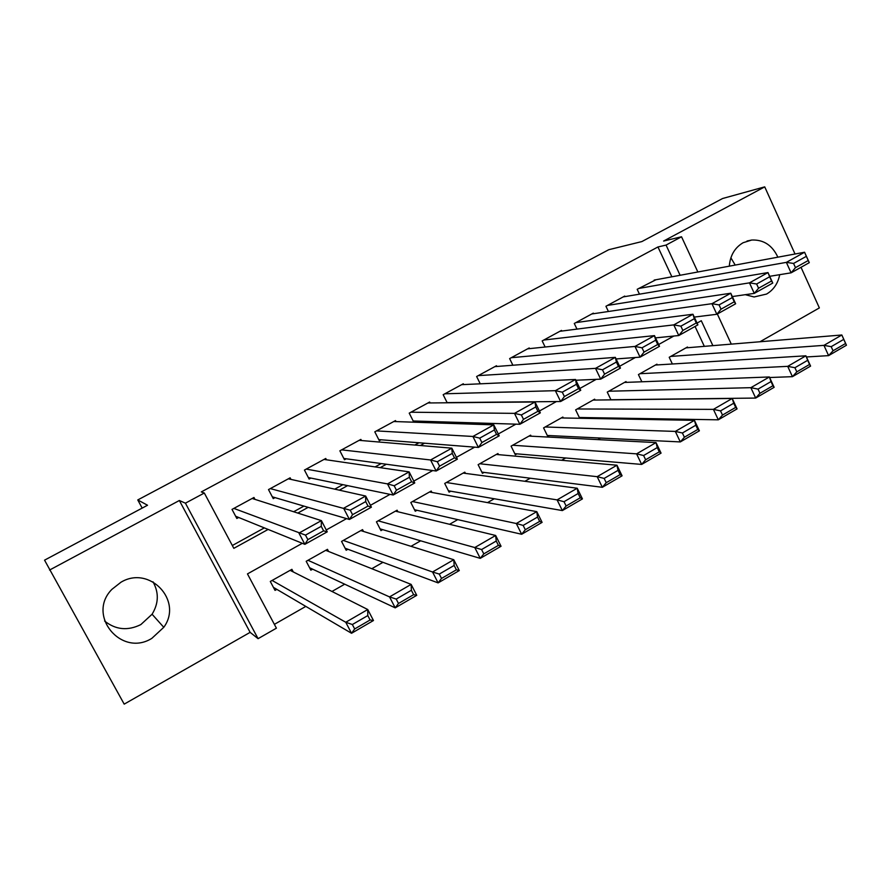 <?xml version="1.0" encoding="UTF-8"?>
<svg xmlns="http://www.w3.org/2000/svg" width="891" height="891" viewBox="0 0 891 891"><rect width="100%" height="100%" fill="white"/><g stroke="black" fill="none" stroke-linecap="round" stroke-linejoin="round"><path stroke-width="1.34" d="M152.996 581.812C159.01 592.56 158.709 603.374 152.083 614.233L140.823 624.602C127.714 631.028 115.641 629.826 104.581 621.005M151.826 638.368L163.777 627.309C183.301 600.824 149.71 564.916 120.998 582.202L111.921 589.33C86.227 615.135 121.243 657.58 151.826 638.368M730.876 257.8L735.209 265.072M745.288 294.687L754.098 296.97L766.572 294.063C773.611 289.876 777.988 283.416 779.714 274.684M777.865 257.187C772.33 245.292 763.632 239.568 751.759 240.024L743.116 242.72C734.774 247.676 730.163 255.494 729.306 266.164M302.316 543.298L247.464 573.904L276.41 628.177L258.078 638.669L185.417 503.17L204.317 493.024L233.832 548.333L268.124 529.432M142.181 508.093L137.771 499.94L147.527 505.242L44.55 560.161L124.194 704.135L250.126 632.354L258.078 638.669M759.99 341.754L819.364 307.918L801.02 267.289M274.372 624.357L305.813 606.403M331.964 591.468L344.694 584.195M371.803 568.714L382.974 562.332M410.996 546.328L420.652 540.815M449.565 524.298L457.751 519.62M487.522 502.613L494.282 498.76M524.877 481.285L530.245 478.222M561.653 460.279L565.674 457.985M597.85 439.608L600.579 438.049M633.501 419.249L634.96 418.414M795.028 254.013L764.723 186.865L663.617 241.049L681.526 236.772L697.853 271.989M137.771 499.94L608.742 249.714L641.843 241.584L722.612 198.504L764.723 186.865M254.971 499.372L253.968 497.479L232.016 509.407L236.839 518.473L238.677 517.482M290.945 479.391L290.132 477.832L268.503 489.582L273.247 498.615L275.052 497.635M326.451 459.801L325.761 458.475L304.444 470.058L309.121 479.046L310.903 478.077M361.479 440.544L360.888 439.397L339.872 450.813L344.483 459.756L346.231 458.798M396.027 421.599L395.515 420.585L374.799 431.834L379.332 440.733L381.058 439.786M430.097 402.944L429.651 402.041L409.225 413.134L413.691 421.989L415.395 421.064M463.71 384.578L463.309 383.765L443.172 394.702L447.204 402.788M496.855 366.468L496.487 365.733L476.629 376.514L480.249 383.821M529.544 348.637L529.221 347.958L509.63 358.594L512.893 365.243M561.798 331.051L561.486 330.416L542.173 340.908L545.136 347.011M593.606 313.71L593.328 313.131L574.283 323.478L576.978 329.102M624.981 296.614L624.725 296.068L605.936 306.27L608.419 311.494M580.008 418.291L581.366 417.523M563.312 417.99L562.867 417.044L543.577 427.892L547.787 436.467L549.391 435.565M531.136 436.189L530.635 435.164L511.078 446.146L515.343 454.778L516.98 453.853M498.503 454.644L497.946 453.53L478.122 464.668L482.454 473.333L484.114 472.408M465.436 473.388L464.812 472.152L444.709 483.445L449.097 492.155L450.779 491.208M431.912 492.433L431.211 491.041L410.818 502.502L415.273 511.245L416.977 510.287M397.932 511.768L397.119 510.198L376.436 521.814L380.969 530.613L382.696 529.633M363.495 531.437L362.548 529.622L341.565 541.416L346.165 550.248L347.913 549.257M328.601 551.473L327.476 549.335L306.192 561.297L310.859 570.173L312.641 569.171M704.336 346.354L695.047 326.451M687.796 347.713L687.473 347.022L669.208 357.28L672.371 363.996M657.302 364.92L656.945 364.174L638.435 374.576L641.865 381.782M626.395 382.362L626.017 381.56L607.25 392.107L610.981 399.87M595.065 400.048L594.653 399.179L575.631 409.871L579.707 418.28M293.273 571.933L291.903 569.327L270.296 581.467L275.041 590.388L276.845 589.374M671.87 276.8L657.948 246.963L201.299 491.921L204.317 493.024M232.317 545.515L264.337 527.895M293.662 511.746L303.92 506.099M334.726 489.148L342.868 484.659M375.111 466.906L381.214 463.554M414.827 445.043L418.959 442.771M453.909 423.537L456.114 422.312M655.943 279.741L637.176 289.308L639.46 294.175M250.126 632.354L179.358 500.508L49.562 570.051M179.358 500.508L185.417 503.17M657.948 246.963L666.056 245.081L681.526 236.772M712.878 345.652L701.284 320.727L697.063 323.077M673.83 336.041L658.661 344.505M635.35 357.503L619.601 366.29M596.213 379.343L579.863 388.465M556.396 401.563L539.434 411.018M515.889 424.161L498.303 433.973M474.669 447.148L456.437 457.328M432.725 470.548L413.814 481.095M390.035 494.371L370.433 505.308M346.566 518.618L326.262 529.945M717.333 314.011L731.288 344.126M680.111 275.274L666.056 245.081M297.794 513.071L308.175 507.347M339.348 490.173L347.59 485.628M380.19 467.652L386.371 464.256M420.363 445.511L424.539 443.206M459.867 423.726L462.106 422.501M654.172 280.075L804.584 252.242L809.284 262.667L791.097 272.824L786.363 262.366L804.584 252.242L806.355 256.33L793.569 263.446L795.474 267.645L808.248 260.517L806.355 256.33M769.69 276.31L791.097 272.824L795.474 267.645M638.724 288.461L786.363 262.366L793.569 263.446M809.284 262.667L808.248 260.517M806.422 356.957L828.597 355.632L823.941 345.363L670.734 356.422M685.959 347.869L841.839 334.994L846.45 345.229L828.597 355.632L833.052 350.776L845.592 343.481L843.744 339.371L831.192 346.666L833.052 350.776M831.192 346.666L823.941 345.363L841.839 334.994L843.744 339.371M845.592 343.481L846.45 345.229M623.165 296.915L767.986 272.568L772.764 283.06L754.287 293.384L749.465 282.859L767.986 272.568L769.635 276.778L756.637 284.006L758.564 288.227L771.55 280.988L769.635 276.778M732.313 296.558L754.287 293.384L758.564 288.227M607.506 305.424L749.465 282.859L756.637 284.006M772.764 283.06L771.55 280.988M591.747 313.988L730.776 293.228L735.643 303.786L716.854 314.278L711.942 303.697L730.776 293.228L732.291 297.561L719.07 304.911L721.031 309.166L734.24 301.793L732.291 297.561M694.267 317.085L716.854 314.278L721.031 309.166M575.876 322.609L711.942 303.697L719.07 304.911M735.643 303.786L734.24 301.793M559.893 331.296L692.942 314.245L697.898 324.87L678.786 335.539L673.785 324.892L692.942 314.245L694.312 318.7L680.869 326.173L682.874 330.45L696.305 322.954L694.312 318.7M655.531 337.878L678.786 335.539L682.874 330.45M543.8 340.039L673.785 324.892L680.869 326.173M697.898 324.87L696.305 322.954M527.595 348.838L654.462 335.617L659.507 346.298L640.072 357.157L634.982 346.443L654.462 335.617L655.687 340.195L642.01 347.802L644.048 352.101L657.714 344.483L655.687 340.195M616.082 358.939L640.072 357.157L644.048 352.101M511.267 357.703L634.982 346.443L642.01 347.802M659.507 346.298L657.714 344.483M769.612 377.517L792.433 376.67L787.711 366.346L639.983 373.708M655.408 365.032L805.898 355.81L810.587 366.101L792.433 376.67L796.81 371.859L809.563 364.441L807.68 360.309L794.917 367.716L796.81 371.859M794.917 367.716L787.711 366.346L805.898 355.81L807.68 360.309M809.563 364.441L810.587 366.101M610.914 399.747L755.679 398.065L750.868 387.674L608.82 391.227M624.457 382.439L769.367 376.971L774.134 387.318L755.679 398.065L759.956 393.287L772.931 385.747L771.005 381.582L758.029 389.111L759.956 393.287M758.029 389.111L750.868 387.674L769.367 376.971L771.005 381.582M772.931 385.747L774.134 387.318M579.328 417.489L718.313 419.817L713.413 409.37L577.223 408.98M593.072 400.07L732.213 398.477L737.069 408.891L718.313 419.817L722.49 415.072L735.676 407.399L733.727 403.222L720.529 410.874L722.49 415.072M720.529 410.874L713.413 409.37L732.213 398.477L733.727 403.222M735.676 407.399L737.069 408.891M547.286 435.465L680.312 441.925L675.322 431.422L545.192 426.978M561.263 417.946L694.445 420.352L699.39 430.821L680.312 441.925L684.399 437.225L697.798 429.429L695.815 425.219L682.395 433.004L684.399 437.225M682.395 433.004L675.322 431.422L694.445 420.352L695.815 425.219M697.798 429.429L699.39 430.821M494.839 366.624L615.336 357.358L620.459 368.106L600.69 379.143L595.511 368.362L615.336 357.358L616.405 362.058L602.494 369.798L604.566 374.131L618.465 366.379L616.405 362.058M575.887 380.245L600.69 379.143L604.566 374.131M478.3 375.612L595.511 368.362L602.494 369.798M620.459 368.106L618.465 366.379M514.798 453.675L641.654 464.423L636.586 453.853L512.715 445.233M529.009 436.078L656.032 442.593L661.066 453.129L641.654 464.423L645.641 459.756L659.284 451.826L657.257 447.594L643.614 455.513L645.641 459.756M643.614 455.513L636.586 453.853L656.032 442.593L657.257 447.594M659.284 451.826L661.066 453.129M461.627 384.667L575.519 379.477L580.743 390.28L560.628 401.518L555.349 390.67L575.519 379.477L576.432 384.299L562.277 392.185L564.393 396.54L578.537 388.643L576.432 384.299M447.126 402.609L560.628 401.518L564.393 396.54M444.854 393.789L555.349 390.67L562.277 392.185M580.743 390.28L578.537 388.643M481.842 472.119L602.349 487.299L597.182 476.674L479.781 463.743M496.309 454.455L616.962 465.213L622.085 475.816L602.349 487.299L606.225 482.677L620.103 474.613L618.042 470.348L604.154 478.411L606.225 482.677M604.154 478.411L597.182 476.674L616.962 465.213L618.042 470.348M620.103 474.613L622.085 475.816M427.958 402.966L535.012 401.975L540.336 412.845L519.865 424.283L514.486 413.368L535.012 401.975L535.758 406.942L521.358 414.961L523.507 419.338L537.897 411.308L535.758 406.942M413.19 420.986L519.865 424.283L523.507 419.338M410.94 412.21L514.486 413.368L521.358 414.961M540.336 412.845L537.897 411.308M448.418 490.796L562.355 510.576L557.087 499.884L446.391 482.51M463.142 473.088L577.223 488.235L582.436 498.893L562.355 510.576L566.119 505.999L580.241 497.791L578.136 493.503L564.014 501.711L566.119 505.999M564.014 501.711L557.087 499.884L577.223 488.235L578.136 493.503M580.241 497.791L582.436 498.893M393.8 421.521L493.792 424.862L499.216 435.81L478.378 447.438L472.909 436.467L493.792 424.862L494.371 429.974L479.714 438.138L481.908 442.537L496.554 434.374L494.371 429.974M378.764 439.608L478.378 447.438L481.908 442.537M376.537 430.899L472.909 436.467L479.714 438.138M499.216 435.81L496.554 434.374M414.493 509.719L521.658 534.266L516.301 523.507L412.522 501.544M429.518 491.988L536.783 511.646L542.096 522.371L521.658 534.266L525.311 529.722L539.679 521.38L537.54 517.07L523.162 525.412L525.311 529.722M523.162 525.412L516.301 523.507L536.783 511.646L537.54 517.07M539.679 521.38L542.096 522.371M359.151 440.343L451.837 448.173L457.361 459.177L436.156 471.016L430.576 459.979L451.837 448.173L452.249 453.419L437.325 461.727L439.564 466.16L454.466 457.851L452.249 453.419M343.815 458.464L436.156 471.016L439.564 466.16M341.632 449.855L430.576 459.979L437.325 461.727M457.361 459.177L454.466 457.851M380.067 528.864L480.249 558.356L474.792 547.542L378.174 520.845M395.404 511.156L495.641 535.469L501.054 546.261L480.249 558.356L483.791 553.879L498.403 545.37L496.231 541.037L481.597 549.535L483.791 553.879M481.597 549.535L474.792 547.542L495.641 535.469L496.231 541.037M498.403 545.37L501.054 546.261M324.001 459.433L409.136 471.885L414.76 482.967L393.176 495.017L387.496 483.902L409.136 471.885L409.37 477.286L394.178 485.751L396.45 490.206L411.631 481.741L409.37 477.286M308.342 477.543L393.176 495.017L396.45 490.206M306.226 469.089L387.496 483.902L394.178 485.751M414.76 482.967L411.631 481.741M345.107 548.21L438.105 582.892L432.547 572L343.325 540.425M360.81 530.602L453.764 559.715L459.277 570.574L438.105 582.892L441.513 578.448L456.392 569.806L454.176 565.44L439.285 574.082L441.513 578.448M439.285 574.082L432.547 572L453.764 559.715L454.176 565.44M456.392 569.806L459.277 570.574M288.339 478.812L365.655 496.031L371.402 507.179L349.417 519.453L343.625 508.271L365.655 496.031L365.711 501.588L350.241 510.198L352.558 514.686L368.016 506.066L365.711 501.588M272.301 496.822L349.417 519.453L352.558 514.686M270.307 488.602L350.241 510.198M371.402 507.179L368.016 506.066M309.578 567.734L395.214 607.851L389.534 596.903L307.974 560.294M325.716 550.326L411.141 584.396L416.754 595.322L395.214 607.851L398.489 603.474L413.636 594.665L411.375 590.276L396.217 599.075L398.489 603.474M396.217 599.075L389.534 596.903L411.141 584.396L411.375 590.276M413.636 594.665L416.754 595.322M252.153 498.47L321.395 520.622L327.242 531.838L304.856 544.334L298.953 533.085L321.395 520.622L321.25 526.336L305.49 535.112L307.863 539.623L323.6 530.847L321.25 526.336M235.658 516.257L304.856 544.334L307.863 539.623M233.854 508.405L305.49 535.112M327.242 531.838L323.6 530.847M273.437 587.369L351.533 633.278L345.753 622.263L272.111 580.453M290.11 570.34L367.749 609.522L373.474 620.515L351.533 633.278L354.674 628.946L370.099 619.98L367.794 615.57L352.357 624.524L354.674 628.946M352.357 624.524L345.753 622.263L367.749 609.522L367.794 615.57M370.099 619.98L373.474 620.515M163.777 627.309L152.083 614.233M751.759 240.024L747.014 241.027"/></g></svg>
